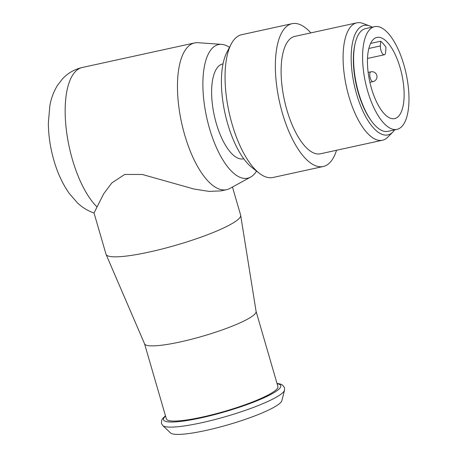 <?xml version="1.0" encoding="UTF-8"?>
<svg xmlns="http://www.w3.org/2000/svg" width="457" height="457" viewBox="0 0 457 457"><rect width="100%" height="100%" fill="white"/><g stroke="black" fill="none" stroke-linecap="round" stroke-linejoin="round"><path stroke-width="0.69" d="M370.587 43.426L380.67 41.221L380.395 45.934A6.01 2.376 77.7 0 0 381.561 52.058A6.01 2.376 77.7 0 0 384.314 54.783A6.01 2.376 77.7 0 0 385.668 51.887L385.942 47.174A41.553 16.435 77.7 0 0 380.67 41.221M403.851 87.864A41.553 16.435 77.7 0 0 376.905 37.411A41.553 16.435 77.7 0 0 367.714 68.144A41.553 16.435 77.7 0 0 394.659 118.603A41.553 16.435 77.7 0 0 403.851 87.864M362.927 65.528A52.566 20.794 -102.3 0 1 374.557 26.649A52.566 20.794 -102.3 0 1 408.638 90.48A52.566 20.794 -102.3 0 1 397.007 129.36A52.566 20.794 -102.3 0 1 362.927 65.528M397.007 129.36L388.027 131.325A52.566 20.794 -102.3 0 1 353.941 67.493A52.566 20.794 -102.3 0 1 365.571 28.614L374.557 26.649M354.969 44.266A51.064 20.199 77.7 0 0 367.194 114.501A51.064 20.199 77.7 0 0 371.861 121.528M394.62 129.885A56.028 22.165 -102.3 0 1 392.877 132.01A56.028 22.165 -102.3 0 1 366.343 117.837A56.028 22.165 -102.3 0 1 351.227 54.303A56.028 22.165 -102.3 0 1 369.69 25.969A56.028 22.165 -102.3 0 1 372.164 27.174M392.877 132.01L387.81 137.129A60.078 23.764 -102.3 0 1 382.44 140.23A60.078 23.764 -102.3 0 1 359.368 121.933A60.078 23.764 -102.3 0 1 343.127 60.541A60.078 23.764 -102.3 0 1 356.78 22.85A60.078 23.764 -102.3 0 1 362.955 23.433L369.69 25.969M356.78 22.85L294.788 36.4A60.078 23.764 77.7 0 0 281.135 74.091A60.078 23.764 77.7 0 0 297.376 135.489A60.078 23.764 77.7 0 0 320.454 153.786L382.44 140.23M310.88 32.887A73.091 28.911 77.7 0 0 292.012 23.684A73.091 28.911 77.7 0 0 275.394 69.544A73.091 28.911 77.7 0 0 295.153 144.241A73.091 28.911 77.7 0 0 323.23 166.502A73.091 28.911 77.7 0 0 336.541 150.267M292.012 23.684L241.702 34.686A73.091 28.911 77.7 0 0 231.059 44.306A73.091 28.911 77.7 0 0 244.843 155.237A73.091 28.911 77.7 0 0 259.233 173.197A73.091 28.911 77.7 0 0 272.92 177.499L323.23 166.502M231.059 44.306L226.746 52.646A65.083 25.746 77.7 0 0 239.022 151.421A65.083 25.746 77.7 0 0 251.836 167.416L259.233 173.197M232.464 187.027L240.633 215.133A70.092 10.848 163.8 0 1 240.679 215.338A70.092 10.848 163.8 0 1 197.361 238.428A70.092 10.848 163.8 0 1 121.962 256.526A70.092 10.848 -16.2 0 1 106.087 254.44A70.092 10.848 -16.2 0 1 106.018 254.241L94.045 213.031L97.044 206.964A75.097 29.705 -102.3 0 1 72.389 159.47A75.097 29.705 -102.3 0 1 82.254 67.493C74.377 69.338 67.762 73.16 62.409 78.958L57.382 85.539C53.612 91.777 51.098 98.546 49.83 105.847L48.362 122.933C48.425 135.329 50.27 147.817 53.903 160.407C57.519 172.992 62.62 183.982 69.196 193.362L77.279 202.702C82.026 207.307 87.618 210.746 94.045 213.031M97.044 206.964L103.722 193.745L111.879 182.891L124.698 174.443L142.338 174.488L194.036 189.038L209.032 191.392L221.108 190.877L226.632 189.672A75.097 29.705 -102.3 0 1 184.691 134.918A75.097 29.705 -102.3 0 1 194.556 42.941A75.097 29.705 -102.3 0 1 198.012 42.701L221.594 44.363A68.39 27.049 -102.3 0 1 229.488 47.339M106.087 254.44L144.589 343.893A58.073 8.986 -16.2 0 0 157.739 345.623A58.073 8.986 -16.2 0 0 220.211 330.628A58.073 8.986 -16.2 0 0 256.103 311.497L240.679 215.338M256.091 311.411L277.913 386.519A58.073 8.986 163.8 0 1 242.558 405.645A58.073 8.986 163.8 0 1 179.584 420.817A58.073 8.986 163.8 0 1 166.377 418.92L144.555 343.813M162.732 425.547L170.587 432.968A58.188 9.003 -16.2 0 0 183.366 434.15A58.188 9.003 -16.2 0 0 244.084 419.772A58.188 9.003 -16.2 0 0 281.883 400.635L284.534 390.158A63.677 9.854 163.8 0 1 243.17 411.1A63.677 9.854 163.8 0 1 176.716 426.838A63.677 9.854 163.8 0 1 162.732 425.547L161.435 423.45L161.675 420.189L163.006 418.109L165.474 415.819M256.548 171.095A68.39 27.049 -102.3 0 1 250.613 177.093A68.39 27.049 -102.3 0 1 209.466 128.348A68.39 27.049 -102.3 0 1 221.594 44.363M243.752 158.768L243.427 158.836A48.562 19.211 -102.3 0 1 236.772 157.596A48.562 19.211 -102.3 0 1 212.836 107.635A48.562 19.211 -102.3 0 1 222.679 63.951L223.005 63.883M250.613 177.093L229.871 188.45A75.097 29.705 -102.3 0 1 226.632 189.672M368.833 48.465L380.395 45.934M372.792 81.62A5.004 1.982 77.7 0 0 373.026 81.603A5.004 5.004 0 0 0 372.312 71.715A5.004 5.004 0 0 0 370.884 71.818A5.004 1.982 77.7 0 0 369.964 76.85A5.004 1.982 77.7 0 0 372.792 81.62M371.118 71.806A5.004 1.982 77.7 0 0 370.884 71.818L368.153 72.417M277.096 383.709A61.078 9.454 163.8 0 1 251.916 402.771A61.078 9.454 163.8 0 1 177.385 421.754A61.078 9.454 163.8 0 1 165.56 416.11M367.497 58.456L384.314 54.783M369.896 82.289L373.026 81.603M284.534 390.158L284.511 387.69L282.563 385.068L280.318 384.029L277.011 383.412M194.556 42.941L82.254 67.493"/></g></svg>
